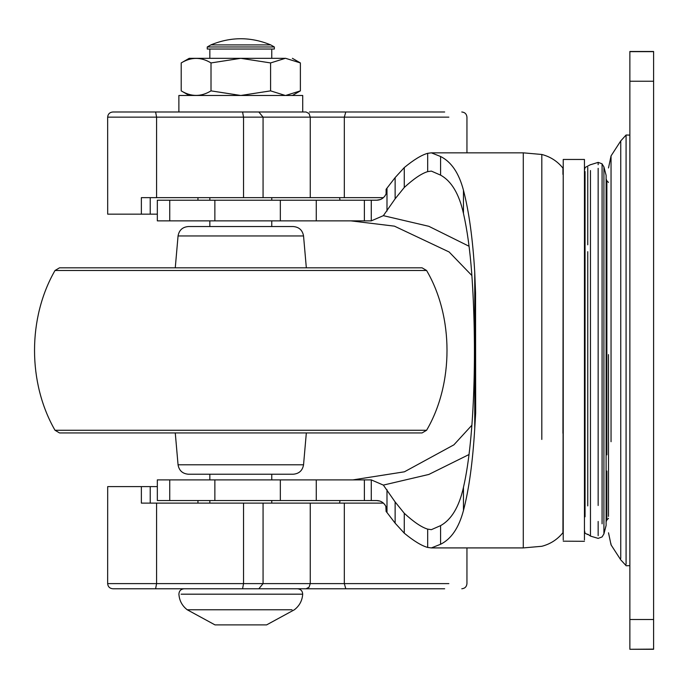 <?xml version="1.0" encoding="UTF-8"?>
<svg xmlns="http://www.w3.org/2000/svg" width="688" height="688" viewBox="0 0 688 688"><rect width="100%" height="100%" fill="white"/><g stroke="black" fill="none" stroke-linecap="round" stroke-linejoin="round"><path stroke-width="1.03" d="M197.955 503.117L197.955 500.537M197.955 200.225L197.955 197.645M444.672 111.989L309.454 111.989M155.617 111.989L112.849 111.989C109.693 112.307 107.973 114.027 107.655 117.149L310.262 117.149L309.032 113.503L306.057 111.989L155.617 111.989L156.58 117.149L156.58 197.645L141.367 197.645L141.367 214.157L150.216 214.157L150.216 197.645M345.797 111.989L344.327 117.149L310.262 117.149L310.262 197.645L156.58 197.645M383.397 197.645L310.262 197.645M141.367 214.157L107.689 214.157L107.655 117.149M155.617 588.773L112.849 588.773C109.693 588.455 107.973 586.735 107.655 583.613L310.262 583.613L309.032 587.26L306.057 588.773L155.617 588.773L156.58 583.613L156.58 503.117L141.367 503.117L141.367 486.605L150.216 486.605L150.216 503.117M444.672 588.773L306.057 588.773M340.001 500.537L339.588 503.117M340.001 200.225L339.588 197.645M345.797 588.773L344.327 583.613L310.262 583.613L310.262 503.117L156.58 503.117M383.397 503.117L310.262 503.117M141.367 486.605L107.689 486.605L107.655 583.613M157.328 214.157L150.216 214.157M157.328 486.605L150.216 486.605M306.332 432.941L303.546 464.796C302.522 470.566 299.099 473.705 293.26 474.221L188.34 474.221C182.501 473.705 179.078 470.566 178.054 464.796L175.268 432.941M413.204 270.487L426.586 270.487C453.813 316.807 453.813 383.956 426.586 430.275L422.071 432.941L59.529 432.941L55.014 430.275C27.701 382.829 27.701 317.916 55.014 270.487L62.952 270.487M422.071 267.821L59.529 267.821L55.014 270.487L426.586 270.487L422.071 267.821M306.332 267.821L303.546 235.958C302.522 230.196 299.099 227.049 293.26 226.541L188.34 226.541L209.84 226.541L209.84 220.865M608.51 354.604L608.51 516.396M626.08 564.306L626.08 135.011L629.864 135.106M626.08 565.631L620.748 559.843L611.047 544.862L608.51 532.796M629.864 649.119L629.864 51.48L653.6 51.48L653.6 649.283L629.864 649.283L653.6 649.119M563.231 541.181L584.447 541.301M563.231 539.968L563.231 159.461L584.447 159.461L584.447 539.968M587.75 505.904L587.75 251.679M585.049 516.8L585.049 171.536M587.75 244.808L587.75 167.304M587.75 534.189L590.459 536.09L590.459 170.547M316.274 220.865L316.274 200.225L157.328 200.225L157.328 220.865L371.279 220.865L383.354 215.662L395.127 198.815L404.269 187.48C413.737 178.76 421.546 173.479 427.687 171.63L431.359 171.097L440.578 175.13C451.474 181.125 459.102 193.896 463.463 213.426C467.221 230.016 469.973 249.933 471.71 273.196C476.887 344.249 474.969 437.68 463.463 487.336C459.111 506.841 451.483 519.603 440.578 525.632L431.359 529.665L427.687 529.132C421.606 527.318 413.798 522.037 404.269 513.282L395.127 501.948L383.354 485.1L371.279 479.889L157.328 479.897L157.328 500.537L280.334 500.537L280.334 479.897M469.053 454.51L428.839 474.445L383.354 485.1M383.354 215.662L428.813 226.3L469.053 246.252M562.939 532.641L562.939 532.693C557.383 539.538 550.34 544.07 541.809 546.289L523.284 547.915L523.284 152.839L431.359 152.839L427.687 153.321C421.649 154.963 413.841 159.711 404.269 167.58L395.127 177.607L386.106 189.286L386.106 193.853C384.128 197.989 380.946 200.113 376.577 200.225L380.077 199.606M562.939 433.259L563.231 168.448M562.939 532.693L563.231 350.381M383.818 197.25L382.863 198.084M381.814 198.798L381.333 199.064M280.334 500.537L376.577 500.537L379.724 501.027M381.324 501.698L381.823 501.965M382.863 502.679L383.801 503.496M471.891 425.21L453.899 444.835L404.415 471.805L352.927 479.889M471.891 275.553L449.126 251.98L394.439 226.154L350.871 220.865L362.172 220.865M376.577 500.537C380.946 500.64 384.119 502.765 386.106 506.901L386.106 511.468L386.991 512.526L386.991 489.71M384.626 504.407L385.117 505.069M385.848 506.325L386.106 511.468M316.274 200.225L376.577 200.225M386.106 193.853L385.822 194.48M385.125 195.684L384.626 196.364M475.554 407.735L475.554 293.028L475.666 413.127L474.746 428.4L474.746 272.362L475.554 293.028M474.746 272.362C472.785 239.037 469.018 211.672 463.463 190.266C458.956 173.092 451.328 161.835 440.578 156.494L431.359 152.839M386.991 512.526L395.127 523.155L404.269 533.183C413.841 541.043 421.649 545.799 427.687 547.442L431.359 547.923L440.578 544.268C451.242 539.048 458.87 527.791 463.463 510.496C468.984 489.349 472.742 461.983 474.746 428.4M440.578 544.268L440.578 525.632M395.127 198.815L395.127 177.607M395.127 523.155L395.127 501.948M386.991 211.053L386.991 188.237M440.578 175.13L440.578 156.494M209.401 46.973L207.26 46.973L207.26 49.037L274.34 49.037L274.34 46.973L209.401 46.973M240.8 46.973L244.756 46.973M274.34 46.973L270.728 44.909L210.872 44.909L207.26 46.973M285.658 95.477L300.381 90.868L300.381 62.926L285.658 58.325C294.559 58.325 294.559 58.325 285.658 58.325L240.8 58.325L285.322 58.325L270.59 62.935L240.8 58.325L189.2 58.325L240.8 58.325L211.01 62.935C201.102 56.88 191.169 56.88 181.211 62.935L181.211 90.868L189.2 95.477M178.88 111.989L178.88 95.477L302.72 95.477L302.72 111.989M237.824 624.893L266.6 624.893L215 624.893L187.222 609.766L291.996 609.766M285.322 95.477L270.59 90.868L240.8 95.477L211.01 90.868C201.102 96.922 191.169 96.922 181.211 90.868M211.01 90.868L211.01 62.935M270.59 90.868L270.59 62.935M344.327 197.645L344.327 117.149L448.86 117.149M242.58 111.989L243.535 117.149L243.535 197.645M258.851 111.989L263.065 117.149L263.065 197.645M344.327 503.117L344.327 583.613L448.86 583.613M242.58 588.773L243.535 583.613L243.535 503.117M258.851 588.773L263.065 583.613L263.065 503.117M303.546 464.796L178.054 464.796M303.546 235.958L178.054 235.958C179.078 230.196 182.501 227.049 188.34 226.541M426.586 430.275L55.014 430.275M620.748 558.441L620.748 140.92L611.047 155.901L608.51 167.967M611.047 441.713L611.047 155.901M611.047 543.881L611.047 544.862M629.864 81.244L653.6 81.244M629.864 619.518L653.6 619.518M629.864 51.643L653.6 51.643M598.156 164.707L598.156 162.377L590.459 164.75M598.156 505.482L598.156 168.319M598.156 535.677L598.156 521.452M606.119 524.953L606.119 175.638M606.119 505.568L606.119 222.981M598.156 162.377L602.077 163.813L602.077 523.826M590.459 536.09L598.156 538.386L602.077 536.941L603.918 533.897L603.918 166.866L602.077 163.968M606.876 454.82L606.876 180.772L606.068 178.889M608.51 518.339L606.876 519.99L606.876 471.065M541.809 439.443L541.809 154.68M562.939 174.374L562.939 168.096C557.383 161.216 550.34 156.692 541.809 154.473L523.284 152.839M463.463 510.496L463.463 487.336M463.463 213.426L463.463 190.266M427.687 547.442L427.687 529.132M169.738 500.537L169.738 479.897M214.862 500.537L214.862 479.897M316.274 500.537L316.274 479.897M404.269 533.183L404.269 513.282M404.269 187.48L404.269 167.58M364.382 500.537L364.382 479.82M371.279 500.537L371.279 479.889M371.279 220.865L371.279 200.225M364.382 220.943L364.382 200.225M214.862 220.865L214.862 200.225M169.738 220.865L169.738 200.225M280.334 220.865L280.334 200.225M427.687 171.63L427.687 153.321M266.6 624.893L294.378 609.766C299.478 605.81 302.247 600.615 302.694 594.183L181.073 594.183M234.617 609.766L273.669 609.766M239.243 594.183L240.8 594.183M466.946 152.839L466.946 117.149C466.627 114.027 464.907 112.307 461.786 111.989M466.946 547.915L466.946 583.613C466.627 586.735 464.907 588.455 461.786 588.773M175.268 267.821L178.054 235.958M629.864 565.656L626.08 565.751M620.748 140.92L626.08 135.011M584.447 530.319L585.049 533.234L587.75 534.576M584.447 170.443L585.049 167.528L590.459 164.673M603.918 533.897L606.119 525.4M603.918 166.866L606.119 175.363M606.876 519.99L606.068 521.865M606.876 180.772L608.51 182.423M523.284 547.915L431.359 547.915M366.429 200.225L362.671 200.225M363.685 500.537L366.403 500.537M377.514 200.182L366.36 200.225M366.274 500.537L377.506 500.58M209.84 503.117L209.84 500.537M209.84 479.897L209.84 474.221M209.84 200.225L209.84 197.645M271.76 503.117L271.76 500.537M271.76 479.88L271.76 474.221M271.76 226.541L271.76 220.882M271.76 200.225L271.76 197.645M271.76 49.037L271.76 58.325M209.84 49.037L209.84 58.325M184.057 588.773C180.824 589.126 179.104 590.932 178.906 594.183C179.353 600.615 182.122 605.81 187.222 609.766M302.694 594.183C302.496 590.932 300.785 589.126 297.543 588.773M270.728 44.909C250.776 36.688 230.824 36.688 210.872 44.909M300.381 62.926L292.4 58.325M189.2 58.325L181.211 62.935M300.381 90.868L292.4 95.477"/></g></svg>
